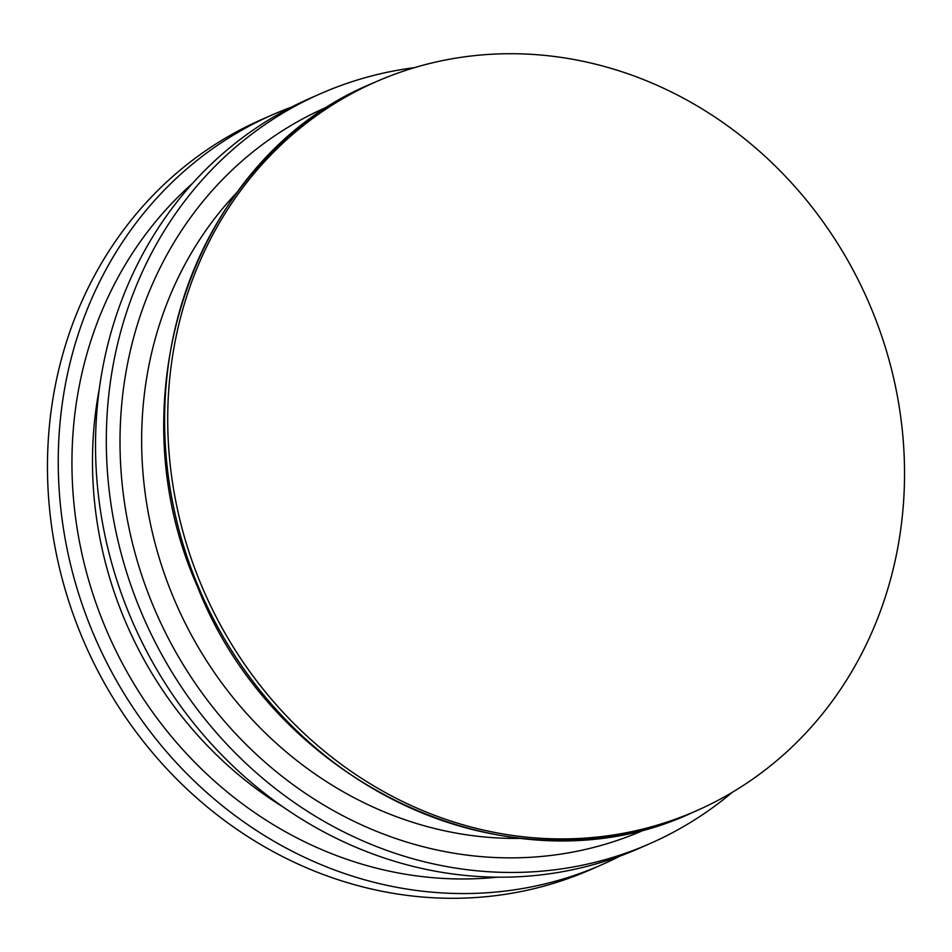 <?xml version="1.0" encoding="UTF-8"?>
<svg xmlns="http://www.w3.org/2000/svg" width="952" height="952" viewBox="0 0 952 952"><rect width="100%" height="100%" fill="white"/><g stroke="black" fill="none" stroke-linecap="round" stroke-linejoin="round"><path stroke-width="1.43" d="M291.467 107.112A409.538 372.756 66.3 0 0 272.593 114.728A409.538 372.756 66.3 0 0 195.41 161.709A409.538 372.756 66.3 0 0 118.286 683.833A409.538 372.756 66.3 0 0 601.783 864.737A409.538 372.756 66.3 0 0 620.18 856.003M192.661 183.26A394.747 359.285 66.3 0 0 108.195 634.139A394.747 359.285 66.3 0 0 497.242 877.185M414.406 67.663A409.538 372.756 66.3 0 0 320.645 93.641L309.864 98.377A409.538 372.756 66.3 0 0 232.681 145.347A409.538 372.756 66.3 0 0 155.569 667.471A409.538 372.756 66.3 0 0 639.054 848.387L649.847 843.65A409.538 372.756 66.3 0 0 727.031 796.669A409.538 372.756 66.3 0 0 732.421 792.219M320.645 93.641A409.538 372.756 66.3 0 0 243.462 140.61A409.538 372.756 66.3 0 0 166.35 662.735A409.538 372.756 66.3 0 0 649.847 843.65M330.701 105.422A394.747 359.285 66.3 0 0 156.259 613.04A394.747 359.285 66.3 0 0 647.979 828.276M771.191 765.229A398.162 362.403 66.3 0 0 846.161 257.611A398.162 362.403 66.3 0 0 376.099 81.729A398.162 362.403 66.3 0 0 301.058 127.401A398.162 362.403 66.3 0 0 226.088 635.02A398.162 362.403 66.3 0 0 696.15 810.902A398.162 362.403 66.3 0 0 771.191 765.229M272.593 114.728L261.8 119.464A409.538 372.756 66.3 0 0 184.617 166.445A409.538 372.756 66.3 0 0 107.505 688.57A409.538 372.756 66.3 0 0 591.002 869.473L601.783 864.737M99.365 388.523A378.598 344.588 66.3 0 0 282.994 806.903M237 192.375A377.575 343.66 66.3 0 0 176.322 604.234A377.575 343.66 66.3 0 0 520.542 838.379M297.952 128.758A398.162 362.403 66.3 0 0 222.982 636.376A398.162 362.403 66.3 0 0 693.044 812.258C515.02 896.57 275.806 787.292 197.528 586.777C112.062 395.139 195.184 155.45 372.994 83.086A398.162 362.403 66.3 0 0 297.952 128.758M693.044 812.258L696.15 810.902M372.994 83.086L376.099 81.729"/></g></svg>

